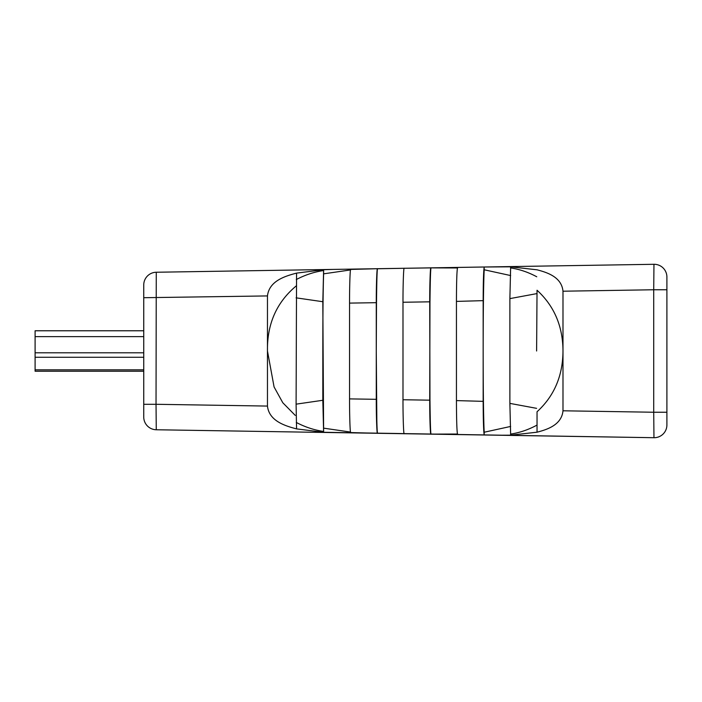 <?xml version="1.0" encoding="UTF-8"?>
<svg xmlns="http://www.w3.org/2000/svg" width="702" height="702" viewBox="0 0 702 702"><rect width="100%" height="100%" fill="white"/><g stroke="black" fill="none" stroke-linecap="round" stroke-linejoin="round"><path stroke-width="1.05" d="M333.38 432.59L156.274 429.756A12.733 12.733 0 0 1 143.743 417.023L143.743 284.977A12.733 12.733 0 0 1 156.274 272.244L333.38 269.41L323.622 269.717L323.622 273.841C322.938 294.006 322.859 324.315 322.823 351L322.823 400.28L323.622 432.283L296.569 428.887L296.095 404.159L296.569 273.113L323.622 269.717L322.823 301.72L323.622 432.283L653.957 437.706A12.733 12.733 0 0 0 666.9 424.973L666.9 412.241L666.9 417.857L666.9 412.241L653.72 412.241L653.72 289.759L562.986 291.207L562.986 351C562.855 326.211 554.203 305.958 537.039 290.242L536.609 351L537.039 290.242M264.329 431.484L653.957 437.706L653.72 412.241L562.986 410.793L562.986 351C562.828 375.868 554.176 396.121 537.039 411.758L537.039 432.195L510.652 435.179L509.88 403.387L509.88 298.613L510.652 266.821L537.039 269.805C547.665 272.578 561.6 277.185 562.986 291.207M537.039 411.758L537.039 432.195C547.578 429.475 561.644 424.78 562.986 410.793M457.625 434.564C456.905 432.467 456.511 421.147 456.44 400.596L456.44 301.404C456.502 280.897 456.897 269.577 457.625 267.436L484.187 267.006L484.187 269.77C483.318 288.259 483.195 322.42 483.16 351L483.16 401.351C483.213 419.726 483.555 430.94 484.187 434.994L457.625 434.564M510.652 266.821L484.187 267.006C483.555 271.033 483.213 282.248 483.16 300.649L483.16 351C483.195 379.545 483.318 413.811 484.187 432.23L484.187 434.994M404.185 433.713L404.185 433.713C403.597 435.231 402.939 416.549 402.992 399.745L402.992 302.255C402.939 285.451 403.597 266.769 404.185 268.287L430.984 267.883C430.387 270.507 430.124 289.031 429.957 303.273L429.721 400.175C429.668 416.979 430.317 435.661 430.914 434.143L404.185 433.713L430.984 434.117C430.387 431.467 430.124 413.03 429.957 398.762L429.721 301.825L402.992 302.255M404.185 268.287L430.905 267.857C430.317 266.339 429.668 285.021 429.721 301.825M377.044 433.283L377.465 433.239C376.886 430.08 376.649 411.82 376.491 397.797L376.272 351L376.272 399.315C376.219 416.128 376.877 434.801 377.465 433.283L350.579 432.572C350.044 431.669 349.508 414.355 349.543 398.894L349.543 303.106C349.508 287.644 350.044 270.331 350.579 269.428L377.465 268.717C376.877 267.199 376.219 285.872 376.272 302.685L376.272 351L376.491 304.168C376.649 290.18 376.886 271.841 377.465 268.761L377.044 268.717M296.569 285.644C276.755 301.992 267.05 323.771 267.462 351L274.078 386.951L282.809 402.764L295.235 415.373M296.569 273.113C284.915 276.176 269.191 280.949 267.462 295.928L267.462 406.072C269.094 420.998 285.082 425.903 296.569 428.887M323.622 428.159L350.579 432.072M350.579 269.928L323.622 273.841M484.187 267.006L333.38 269.41M457.625 267.971L430.984 267.883M404.247 268.287L377.465 268.761M430.984 434.117L457.625 434.029M377.465 433.239L418.234 433.941M484.187 432.23L510.652 426.439M510.652 435.179L498.859 435.231M510.652 275.561L484.187 269.77M498.859 266.769L653.957 264.294A12.733 12.733 0 0 1 666.9 277.027L666.9 412.241M186.337 271.762L525.052 266.348M167.953 272.06L156.274 272.244L156.028 404.291L267.462 406.072M376.272 351.597L376.825 419.55M296.095 404.159L322.823 400.28M322.823 301.72L296.095 297.841M456.44 400.596L483.16 401.351M483.16 300.649L456.44 301.404M509.88 403.387L536.609 408.345M536.609 293.655L509.88 298.613M323.534 270.56C314.145 271.946 305.063 274.938 296.279 279.554M536.749 276.772C528.194 272.174 519.462 269.226 510.547 267.918M510.547 434.082C519.462 432.774 528.194 429.826 536.749 425.228M296.279 422.446C305.063 427.062 314.145 430.054 323.534 431.44M143.743 371.226L35.1 371.226L35.1 330.774L143.743 330.774M267.462 295.928L143.743 297.709M143.743 404.291L156.028 404.291L156.274 429.756M666.9 289.759L653.72 289.759L653.957 264.294M349.543 398.894L376.272 399.315M376.272 302.685L349.543 303.106M402.992 399.745L429.721 400.175M35.1 369.84L143.743 369.84M35.1 357.265L143.743 357.265M35.1 352.799L143.743 352.799M35.1 336.627L143.743 336.627"/></g></svg>
